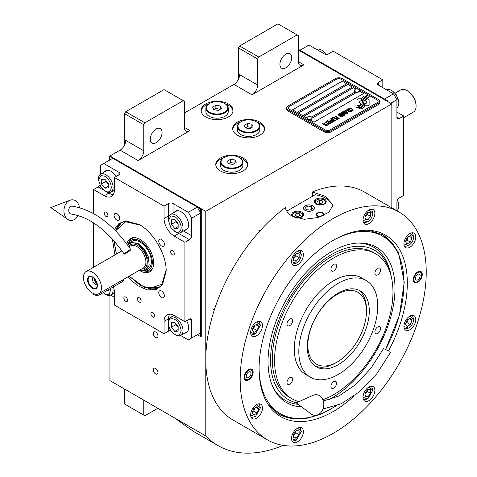 <?xml version="1.0" encoding="UTF-8"?>
<svg xmlns="http://www.w3.org/2000/svg" width="477" height="477" viewBox="0 0 477 477"><rect width="100%" height="100%" fill="white"/><g stroke="black" fill="none" stroke-linecap="round" stroke-linejoin="round"><path stroke-width="0.72" d="M109.937 295.388L109.937 380.616L205.784 435.948A161.578 93.289 120 0 0 218.019 445.584A161.578 93.289 120 0 0 283.153 445.375M124.592 144.942L124.592 113.693L125.719 111.737L144.889 122.804L183.228 100.671L184.355 101.321L184.355 127.365A7.972 4.603 -60 0 0 186.006 131.014A7.972 4.603 -60 0 0 189.995 130.62L138.121 160.564A7.972 4.603 -60 0 0 143.762 150.798L125.719 140.381A7.972 4.603 120 0 1 120.085 150.148L109.937 156.009L205.784 211.347L205.784 435.948M238.482 79.188L238.482 47.938L239.609 45.983L258.778 57.049L297.117 34.916L298.244 35.566L298.244 61.611A7.972 4.603 -60 0 0 299.896 65.26A7.972 4.603 -60 0 0 303.885 64.866L252.011 94.81A7.972 4.603 -60 0 0 257.652 85.049L239.609 74.633A7.972 4.603 120 0 1 233.968 84.393L184.355 113.043M157.97 372.543A3.351 1.932 -120 0 0 156.51 369.168A3.351 1.932 -120 0 0 153.928 368.274A3.351 1.932 -120 0 0 153.236 369.806A3.351 1.932 -120 0 0 154.697 373.175A3.351 1.932 -120 0 0 157.279 374.075A3.351 1.932 -120 0 0 157.97 372.543M157.97 336.082A3.351 1.932 -120 0 0 156.51 332.713A3.351 1.932 -120 0 0 153.928 331.813A3.351 1.932 -120 0 0 153.236 333.345A3.351 1.932 -120 0 0 154.697 336.72A3.351 1.932 -120 0 0 157.279 337.615A3.351 1.932 -120 0 0 157.97 336.082M205.784 116.948A15.95 9.206 0 0 0 223.158 118.94A15.95 9.206 0 0 0 233.003 110.437A15.95 9.206 0 0 0 228.334 103.926A15.95 9.206 0 0 0 210.953 101.929A15.95 9.206 0 0 0 201.109 110.437A15.95 9.206 0 0 0 205.784 116.948M237.355 135.176A15.95 9.206 0 0 0 254.73 137.173A15.95 9.206 0 0 0 264.58 128.665A15.95 9.206 0 0 0 259.905 122.154A15.95 9.206 0 0 0 242.525 120.156A15.95 9.206 0 0 0 232.681 128.665A15.95 9.206 0 0 0 237.355 135.176M220.44 170.981A15.95 9.206 0 0 0 237.82 172.978A15.95 9.206 0 0 0 247.664 164.47A15.95 9.206 0 0 0 242.99 157.959A15.95 9.206 0 0 0 225.615 155.967A15.95 9.206 0 0 0 215.771 164.47A15.95 9.206 0 0 0 220.44 170.981M387.89 101.649L387.89 100.999L387.324 101.321L298.244 49.894L391.838 103.926L205.784 211.347M143.762 150.798L143.762 124.759L124.592 113.693M257.652 85.049L257.652 59.005L238.482 47.938M391.838 207.865L391.838 103.926M143.762 400.143L143.762 415.115L124.592 404.049L124.592 389.077M143.762 415.115L144.889 415.771L157.857 408.282M174.677 417.995L193.352 431.339L218.019 445.584M225.227 103.831A15.95 9.206 0 0 1 228.334 105.226A15.95 9.206 180 0 1 232.967 111.087M208.884 103.831A15.95 9.206 0 0 0 201.151 111.087M256.799 122.058A15.95 9.206 0 0 1 259.905 123.46A15.95 9.206 180 0 1 264.538 129.315M240.462 122.058A15.95 9.206 0 0 0 232.722 129.315M239.889 157.869A15.95 9.206 0 0 1 242.99 159.264A15.95 9.206 180 0 1 247.623 165.12M223.546 157.869A15.95 9.206 0 0 0 215.807 165.12M150.243 139.242A8.371 4.836 120 0 0 151.978 143.076A8.371 4.836 120 0 0 158.43 140.834A8.371 4.836 120 0 0 162.085 132.409A8.371 4.836 120 0 0 160.35 128.575A8.371 4.836 120 0 0 153.898 130.817A8.371 4.836 120 0 0 150.243 139.242M144.889 122.804L143.762 124.759M279.921 64.377A8.371 4.836 120 0 0 281.657 68.211A8.371 4.836 120 0 0 288.108 65.963A8.371 4.836 120 0 0 291.763 57.538A8.371 4.836 120 0 0 290.028 53.71A8.371 4.836 120 0 0 283.577 55.952A8.371 4.836 120 0 0 279.921 64.377M258.778 57.049L257.652 59.005M125.719 111.737L164.058 89.604L183.228 100.671M239.609 45.983L277.948 23.85L297.117 34.916M357.613 105.453A1.991 1.151 0 0 0 359.02 105.787L359.282 105.787A9.248 5.342 0 0 0 361.167 103.992A3.5 2.021 0 0 1 360.606 103.73A3.5 2.021 0 0 1 359.58 102.299A3.5 2.021 0 0 1 361.208 100.593A13.887 8.014 0 0 1 361.071 99.484A13.887 8.014 0 0 1 361.119 98.811L359.02 98.811A1.991 1.151 0 0 0 357.029 99.955L357.029 104.636A1.991 1.151 0 0 0 357.613 105.453M361.131 104.046A3.5 2.021 180 0 1 360.606 103.795A3.5 2.021 180 0 1 359.58 102.364A3.5 2.021 180 0 1 359.58 102.328M379.71 101.386A4.782 2.761 180 0 0 378.309 99.437L342.224 78.604A4.782 2.761 180 0 0 335.456 78.604L288.096 105.942A4.782 2.761 180 0 0 286.695 107.897A4.782 2.761 180 0 0 288.096 109.853L288.096 111.087L324.181 131.92A4.782 2.761 180 0 0 330.949 131.92L378.309 104.576A4.782 2.761 180 0 0 379.71 102.627L379.71 101.386A4.782 2.761 180 0 1 378.309 103.342L378.309 104.576M288.096 111.087A4.782 2.761 180 0 1 286.695 109.132L286.695 107.897M311.576 117.062L355.079 91.948A2.552 1.473 0 0 1 354.328 90.904L354.328 90.612A2.552 1.473 0 0 0 355.079 91.656A2.552 1.473 180 0 0 357.857 91.972A2.552 1.473 180 0 0 359.431 90.612A2.552 1.473 180 0 0 359.157 89.944A3.029 3.029 0 0 0 354.608 89.944A2.552 1.473 0 0 0 354.328 90.612M292.663 109.817L342.224 81.203L346.678 83.779M298.304 113.073L347.858 84.459L352.312 87.035M359.402 91.125L363.593 93.54M312.071 118.141L356.707 92.377M355.878 89.092L353.499 87.714L303.938 116.328M342.224 81.138L292.61 109.788L297.117 112.387L346.731 83.743L342.224 81.203M356.599 92.371L312.071 118.075M329.816 129.965L377.176 102.627A3.19 1.842 0 0 0 378.112 101.321A3.19 1.842 0 0 0 377.176 100.021L341.097 79.188A3.19 1.842 0 0 0 336.583 79.188L289.223 106.532A3.19 1.842 0 0 0 288.293 107.832A3.19 1.842 0 0 0 289.223 109.132L325.308 129.965A3.19 1.842 0 0 0 329.816 129.965L329.816 130.03A3.19 1.842 180 0 1 325.308 130.03L289.223 109.197A3.19 1.842 180 0 1 288.293 107.897A3.19 1.842 180 0 1 288.293 107.868M352.372 86.999L347.858 84.393L298.244 113.043L302.758 115.643L352.372 86.999M355.949 89.062L353.499 87.649L303.885 116.293L306.967 118.075M309.8 119.715L314.033 122.154L363.647 93.51L359.419 91.065M362.198 102.466A12.134 7.006 180 0 1 362.198 102.495L362.198 102.43A12.134 7.006 0 0 1 362.144 103.086A8.222 4.746 0 0 1 359.646 106.073A94.482 54.551 0 0 1 356.236 107.862L360.195 107.498A14.638 8.449 0 0 0 362.18 105.858A7.638 4.412 0 0 0 363.08 103.777A7.638 4.412 0 0 0 363.033 103.282L363.033 103.348A285.592 164.887 180 0 1 362.717 101.553A12.032 6.946 180 0 1 362.657 100.885A12.032 6.946 180 0 1 362.657 100.85M362.198 102.43A12.134 7.006 0 0 0 361.834 100.73A8.705 5.026 0 0 1 361.566 99.484A8.705 5.026 0 0 1 361.882 98.143L361.882 98.202A8.705 5.026 0 0 0 361.566 99.52M362.657 100.885L362.657 100.82A12.032 6.946 0 0 1 362.931 99.347A7.9 4.561 0 0 1 365.239 96.992A56.727 32.752 0 0 1 367.958 95.609L366.64 95.418L365.221 96.127L363.999 95.955A9.182 5.301 0 0 0 361.882 98.143M362.657 100.82A12.032 6.946 0 0 0 362.717 101.488A285.592 164.887 0 0 0 363.033 103.282M363.552 103.706A12.14 7.006 180 0 1 363.552 103.736L363.552 103.67A12.14 7.006 0 0 1 363.456 104.552A9.164 5.295 0 0 1 361.441 107.247A19.909 11.496 0 0 1 358.269 109.03L362.15 108.655A8.658 4.997 0 0 0 364.428 105.924A10.518 6.076 0 0 0 364.535 105.071A10.518 6.076 0 0 0 364.321 103.843L364.321 103.908A23.045 13.302 180 0 1 363.957 102.466A7.483 4.317 180 0 1 363.927 102.078A7.483 4.317 180 0 1 363.927 102.048M363.552 103.67A12.14 7.006 0 0 0 363.283 102.203A9.063 5.235 0 0 1 363.069 101.082A9.063 5.235 0 0 1 363.289 99.943L363.289 100.003A9.063 5.235 0 0 0 363.069 101.112M363.927 102.078L363.927 102.012A7.483 4.317 0 0 1 364.714 100.087A12.587 7.268 0 0 1 367.123 98.161A32.025 18.49 0 0 1 369.919 96.736L366.086 97.129A9.457 5.462 0 0 0 363.289 99.943M363.927 102.012A7.483 4.317 0 0 0 363.957 102.4A23.045 13.302 0 0 0 364.321 103.843M365.036 105.787L367.141 105.787A1.991 1.151 0 0 0 369.126 104.636L369.126 99.955A1.991 1.151 0 0 0 367.141 98.811L366.879 98.811A9.242 5.336 0 0 0 364.994 100.599A3.5 2.021 0 0 1 366.586 102.299A3.5 2.021 0 0 1 364.953 104.01A13.905 8.026 0 0 1 365.09 105.113A13.905 8.026 0 0 1 365.036 105.787M348.985 108.839L349.367 109.102L349.391 108.506L350.249 108.303L352.682 109.71L352.33 110.205L351.299 110.217L352.563 110.557L353.278 110.139L352.819 109.436L350.309 108.076L349.23 108.017L348.782 108.374L348.985 108.839M351.096 111.499L351.501 111.165L351.299 110.7L349.397 109.471L348.043 108.995L347.041 109.376L349.146 111.069L351.096 111.499M349.963 112.155L346.242 109.746L344.877 110.533L345.384 110.819L346.517 110.163L349.963 112.155M347.614 113.508L348.025 113.174L347.822 112.709L345.92 111.481L344.561 111.004L343.565 111.385L345.664 113.079L347.614 113.508M341.699 112.363L344.281 114.462L340.948 112.799L344.895 115.082L345.235 114.885L342.271 112.518L346.707 114.033L342.76 111.755L345.64 113.675L341.699 112.363M341.323 114.814L343.41 115.839L344.591 115.255L340.644 112.977L339.63 113.657L341.323 114.814M341.979 116.764L342.385 116.43L342.188 115.965L340.286 114.736L338.926 114.259L337.931 114.641L340.029 116.334L341.979 116.764M335.307 116.054L336.929 117.253L335.945 117.819L336.452 118.111L337.436 117.545L338.527 118.171L337.394 118.827L337.895 119.119L339.254 118.332L335.14 116.221M333.644 117.014L337.591 119.292L333.477 117.181M336.834 119.733L333.119 117.324L331.753 118.105L332.26 118.397L333.393 117.741L336.834 119.733M331.449 118.284L335.397 120.562L331.282 118.445M332.213 120.949L333.691 121.45L334.872 120.866L330.698 118.719L332.457 119.739L331.676 120.287L332.213 120.949M330.507 121.927L331.986 122.434L333.167 121.85L328.993 119.703L330.758 120.717L329.971 121.271L330.507 121.927M326.155 121.337L326.662 121.629L327.794 120.973L329.142 121.748L328.158 122.321L328.659 122.607L329.643 122.04L330.734 122.672L329.601 123.328L330.102 123.621L331.467 122.833L327.52 120.556L326.155 121.337M327.943 124.378L328.361 124.622L329.804 123.793L328.778 123.901L325.022 121.993L328.552 124.032L327.943 124.378M326.202 125.385L326.626 125.624L328.063 124.795L327.037 124.902L323.281 123L326.811 125.034L326.202 125.385M322.374 123.525L326.322 125.803L322.202 123.686M350.959 110.897L350.356 111.248L349.373 110.938L347.638 109.811L347.954 109.334L350.732 110.545L350.893 111.099L349.748 111.177L347.584 109.644M347.483 112.906L346.874 113.258L345.891 112.948L344.161 111.821L344.477 111.344L347.25 112.554L347.411 113.109L346.266 113.186L344.108 111.654M342.683 114.414L343.857 115.094L343.142 115.512L342.242 115.255L341.967 114.832L342.683 114.414M341.019 114.504L340.173 113.925L340.918 113.395L342.182 114.122L341.019 114.569L340.173 113.925M341.848 116.161L341.24 116.507L340.256 116.203L338.527 115.07L338.837 114.599L341.615 115.81L341.776 116.358L340.632 116.442L338.467 114.909M332.213 120.556L332.964 120.025L334.222 120.753L333.304 121.188L332.213 120.556L332.523 120.931L333.506 121.236L334.222 120.753M330.513 121.54L331.259 121.009L332.523 121.736L331.604 122.172L330.513 121.54L331.074 122.058L331.801 122.219L332.523 121.736M378.112 101.357A3.19 1.842 180 0 1 378.112 101.386A3.19 1.842 180 0 1 377.176 102.692L329.816 130.03M288.096 109.853L324.181 130.68L324.181 131.92M378.309 103.342L330.949 130.68A4.782 2.761 180 0 1 324.181 130.68M362.198 102.495A12.134 7.006 180 0 1 362.144 103.151A8.222 4.746 180 0 1 359.646 106.138A94.482 54.551 180 0 1 356.337 107.88M363.999 95.955L363.999 96.02A9.182 5.301 0 0 0 361.882 98.202M365.221 96.127L363.999 96.02M366.64 95.418L365.221 96.193M367.85 95.656L366.64 95.483M363.08 103.813A7.638 4.412 0 0 0 363.033 103.348M364.535 105.101A10.518 6.076 0 0 0 364.321 103.908M369.812 96.789L366.086 97.195A9.457 5.462 0 0 0 363.289 100.003M363.552 103.736A12.14 7.006 180 0 1 363.456 104.618A9.164 5.295 180 0 1 361.441 107.313A19.909 11.496 180 0 1 358.376 109.048M369.126 104.636L369.126 100.021A1.991 1.151 0 0 0 367.141 98.87L366.879 98.87A9.242 5.336 0 0 0 365.024 100.617M366.586 102.328A3.5 2.021 180 0 1 366.586 102.364A3.5 2.021 180 0 1 364.971 104.069M365.09 105.149A13.905 8.026 180 0 1 365.09 105.178A13.905 8.026 180 0 1 365.048 105.787M361.113 98.87L359.02 98.87A1.991 1.151 0 0 0 357.029 100.021M361.19 100.599A13.887 8.014 180 0 1 361.071 99.544A13.887 8.014 180 0 1 361.071 99.514M349.23 108.017L348.89 108.279M349.82 107.969L349.504 108.023M350.309 108.076L349.82 108.035M350.72 108.225L350.309 108.142M351.179 108.446L350.72 108.291M352.437 109.173L351.179 108.512M352.819 109.436L352.437 109.239M352.67 110.008L352.33 110.27M351.495 111.177L348.943 109.316L347.721 109.048L347.047 109.436M350.13 112.053L346.242 109.811L344.937 110.563M348.019 113.18L345.461 111.326L344.245 111.058L343.571 111.445M344.281 114.462L341.001 112.834M345.187 114.909L342.271 112.518M346.654 114.063L342.587 111.916M345.64 113.675L341.747 112.405M344.531 115.285L340.644 113.043L339.648 113.699M343.857 115.094L342.945 115.589L341.937 114.945M342.182 114.122L341.019 114.569M342.385 116.436L339.827 114.581L338.61 114.313L337.931 114.695M336.929 117.253L336.005 117.855M338.527 118.171L337.448 118.862M339.201 118.368L335.307 116.12M337.537 119.328L333.644 117.08M337.006 119.632L333.119 117.384L331.813 118.141M335.343 120.592L331.449 118.35M334.812 120.902L330.752 118.749M332.457 119.739L331.688 120.329M333.113 121.879L329.052 119.733M330.758 120.717L329.989 121.307M329.142 121.748L328.212 122.35M330.734 122.672L329.655 123.358M331.408 122.863L327.52 120.615L326.214 121.373M329.744 123.823L328.778 123.966L325.081 122.029M328.552 124.032L328.003 124.414M328.003 124.831L327.037 124.968L323.34 123.03M326.811 125.034L326.262 125.415M326.262 125.833L322.374 123.591M306.985 118.105A2.552 1.473 180 0 0 306.967 118.248A2.552 1.473 180 0 0 307.719 119.292A2.552 1.473 0 0 0 310.497 119.608A2.552 1.473 0 0 0 312.071 118.248A2.552 1.473 0 0 0 312.059 118.105M307.719 119A2.552 1.473 0 0 0 310.497 119.316A2.552 1.473 0 0 0 312.071 117.956A2.552 1.473 0 0 0 311.797 117.288A3.029 3.029 0 0 0 307.248 117.288A2.552 1.473 180 0 0 306.967 117.956A2.552 1.473 180 0 0 307.719 119M359.419 90.761A2.552 1.473 180 0 1 359.431 90.904A2.552 1.473 180 0 1 357.857 92.264A2.552 1.473 180 0 1 355.079 91.948M358.686 89.569A2.552 1.473 180 0 1 359.157 89.944M353.851 396.202A104.815 60.513 -60 0 1 269.07 405.855A104.815 60.513 -60 0 1 259.083 368.715A104.815 60.513 -60 0 1 333.202 240.342A104.815 60.513 -60 0 1 370.355 230.427A104.815 60.513 -60 0 1 407.316 283.135A104.815 60.513 -60 0 1 388.558 350.869M398.981 211.991L364.589 192.136A131.563 75.956 120 0 0 312.34 191.981L325.874 196.536L332.88 205.402L328.832 212.265L318.147 217.518L304.26 219.289L292.043 216.063C288.341 213.881 286.087 211.061 285.276 207.602A131.563 75.956 120 0 0 205.784 359.777A131.563 75.956 120 0 0 233.026 420.004L267.418 439.86A131.563 75.956 120 0 0 368.804 404.615A131.563 75.956 120 0 0 426.229 272.218A131.563 75.956 120 0 0 398.981 211.991A131.563 75.956 120 0 0 297.6 247.235A131.563 75.956 120 0 0 240.175 379.638A131.563 75.956 120 0 0 267.418 439.86M369.007 230.319L382.775 234.857L391.885 242.417L398.659 253.144L404.24 282.306L399.44 315.219L385.654 349.361M336.601 405.742L320.83 414.286L305.53 418.681L291.411 418.717L279.117 414.394L268.307 404.74M312.34 191.981L312.34 196.369M244.123 377.355A6.38 3.685 -60 0 1 246.907 370.939A6.38 3.685 -60 0 1 251.82 369.228A6.38 3.685 -60 0 1 253.138 372.149A6.38 3.685 -60 0 1 250.353 378.571A6.38 3.685 -60 0 1 245.44 380.276A6.38 3.685 -60 0 1 244.123 377.355M413.261 279.707A6.38 3.685 -60 0 1 416.045 273.285A6.38 3.685 -60 0 1 420.964 271.574A6.38 3.685 -60 0 1 422.282 274.496A6.38 3.685 -60 0 1 419.498 280.917A6.38 3.685 -60 0 1 414.585 282.623A6.38 3.685 -60 0 1 413.261 279.707M250.634 414.865A8.371 4.836 120 0 0 252.369 418.699A8.371 4.836 120 0 0 258.82 416.457A8.371 4.836 120 0 0 262.475 408.032A8.371 4.836 120 0 0 260.74 404.198A8.371 4.836 120 0 0 254.289 406.44A8.371 4.836 120 0 0 250.634 414.865M291.542 438.482A8.371 4.836 120 0 0 293.272 442.316A8.371 4.836 120 0 0 299.723 440.074A8.371 4.836 120 0 0 303.378 431.649A8.371 4.836 120 0 0 301.649 427.815A8.371 4.836 120 0 0 295.197 430.057A8.371 4.836 120 0 0 291.542 438.482M363.021 397.216A8.371 4.836 120 0 0 364.756 401.05A8.371 4.836 120 0 0 371.207 398.802A8.371 4.836 120 0 0 374.862 390.377A8.371 4.836 120 0 0 373.127 386.549A8.371 4.836 120 0 0 366.676 388.791A8.371 4.836 120 0 0 363.021 397.216M403.93 326.363A8.371 4.836 120 0 0 405.665 330.197A8.371 4.836 120 0 0 412.116 327.955A8.371 4.836 120 0 0 415.771 319.524A8.371 4.836 120 0 0 414.036 315.696A8.371 4.836 120 0 0 407.585 317.938A8.371 4.836 120 0 0 403.93 326.363M403.93 243.825A8.371 4.836 120 0 0 405.665 247.652A8.371 4.836 120 0 0 412.116 245.411A8.371 4.836 120 0 0 415.771 236.986A8.371 4.836 120 0 0 414.036 233.152A8.371 4.836 120 0 0 407.585 235.394A8.371 4.836 120 0 0 403.93 243.825M363.021 220.207A8.371 4.836 120 0 0 364.756 224.035A8.371 4.836 120 0 0 371.207 221.793A8.371 4.836 120 0 0 374.862 213.368A8.371 4.836 120 0 0 373.127 209.534A8.371 4.836 120 0 0 366.676 211.776A8.371 4.836 120 0 0 363.021 220.207M291.542 261.474A8.371 4.836 120 0 0 293.272 265.307A8.371 4.836 120 0 0 299.723 263.065A8.371 4.836 120 0 0 303.378 254.64A8.371 4.836 120 0 0 301.649 250.807A8.371 4.836 120 0 0 295.197 253.048A8.371 4.836 120 0 0 291.542 261.474M250.634 332.326A8.371 4.836 120 0 0 252.369 336.16A8.371 4.836 120 0 0 258.82 333.918A8.371 4.836 120 0 0 262.475 325.493A8.371 4.836 120 0 0 260.74 321.659A8.371 4.836 120 0 0 254.289 323.901A8.371 4.836 120 0 0 250.634 332.326M286.749 211.15L315.148 194.753A23.922 13.809 180 0 1 325.874 198.325A23.922 13.809 180 0 1 332.749 206.654M312.793 205.879A5.42 3.13 0 0 0 306.884 205.199A5.42 3.13 0 0 0 303.533 208.091A5.42 3.13 0 0 0 305.125 210.303A5.42 3.13 0 0 0 311.034 210.983A5.42 3.13 0 0 0 314.379 208.091A5.42 3.13 0 0 0 312.793 205.879M320.061 216.898A3.989 2.302 180 0 1 317.414 216.23A3.989 2.302 180 0 1 316.245 214.602A3.989 2.302 180 0 1 318.708 212.474A3.989 2.302 180 0 1 323.054 212.975A3.989 2.302 180 0 1 324.223 214.602A3.989 2.302 180 0 1 324.068 215.234M324.461 199.142A5.98 3.452 0 0 0 317.944 198.39A5.98 3.452 0 0 0 314.254 201.58A5.98 3.452 0 0 0 316.007 204.019A5.98 3.452 0 0 0 322.524 204.77A5.98 3.452 0 0 0 326.214 201.58A5.98 3.452 0 0 0 324.461 199.142M296.473 217.983A5.98 3.452 0 0 0 303.664 214.602A5.98 3.452 0 0 0 301.911 212.158A5.98 3.452 0 0 0 295.394 211.412A5.98 3.452 0 0 0 291.703 214.602A5.98 3.452 0 0 0 292.49 216.314M316.287 200.149L316.74 199.887A4.943 2.856 0 0 0 316.74 203.923A4.943 2.856 0 0 0 323.728 203.923A4.943 2.856 0 0 0 323.728 199.887A4.943 2.856 0 0 0 316.74 199.887L316.287 200.149A5.581 3.22 0 0 0 314.653 202.427A5.581 3.22 0 0 0 314.719 202.91M324.181 200.149L323.728 199.887L324.181 200.149A5.581 3.22 0 0 1 325.815 202.427L325.815 202.82M322.899 202.32L322.19 200.775L319.518 200.364L317.563 201.491L318.278 203.035L320.949 203.446L322.899 202.32M319.518 200.364L319.518 202.969L319.173 203.172M321.295 203.244L319.518 202.969M322.19 200.775L322.19 202.731M325.749 202.91A5.581 3.22 0 0 0 325.815 202.427M293.737 213.165L294.184 212.909A4.943 2.856 0 0 0 294.184 216.946A4.943 2.856 0 0 0 301.178 216.946A4.943 2.856 0 0 0 301.178 212.909A4.943 2.856 0 0 0 294.184 212.909L293.737 213.165A5.581 3.22 0 0 0 292.103 215.449A5.581 3.22 0 0 0 292.162 215.932M301.631 213.165L301.178 212.909L301.631 213.165A5.581 3.22 0 0 1 303.265 215.449L303.265 215.842M300.349 215.336L299.634 213.797L296.968 213.386L295.013 214.513L295.728 216.051L298.393 216.469L300.349 215.336M296.968 213.386L296.968 215.992L296.616 216.188M298.745 216.266L296.968 215.992M299.634 213.797L299.634 215.753M303.199 215.932A5.581 3.22 0 0 0 303.265 215.449M321.176 216.492A3.405 1.968 180 0 1 317.825 215.992A3.405 1.968 0 0 1 317.122 213.797A3.405 1.968 0 0 1 322.643 213.207A3.405 1.968 180 0 1 323.346 213.797L323.871 214.483A3.989 2.302 180 0 1 324.157 215.008M317.122 213.797L316.597 214.483A3.989 2.302 0 0 0 316.311 215.008M323.346 213.797A3.405 1.968 180 0 1 323.042 215.717M278.669 414.125A103.652 59.846 120 0 0 303.891 418.263L305.662 418.025A102.46 59.154 120 0 0 335.587 406.118M385.619 349.343A102.46 59.154 120 0 0 403.959 283.123A102.46 59.154 120 0 0 399.189 256.024L398.516 254.372A103.652 59.846 120 0 0 382.321 234.601M259.089 368.936A102.46 59.154 120 0 0 305.662 418.025M399.189 256.024A102.46 59.154 120 0 0 333.393 240.235M328.152 400.078A89.765 51.826 -60 0 0 394.98 288.305A89.765 51.826 120 0 0 359.08 243.014A89.765 51.826 120 0 0 268.038 361.596A89.765 51.826 -60 0 0 274.341 389.798A89.765 51.826 -60 0 0 301.577 406.863M298.179 404.323A88.406 51.045 -60 0 1 273.756 388.695M296.42 402.767A86.206 49.775 -60 0 1 270.548 360.147A86.206 49.775 120 0 1 324.801 258.862A86.206 49.775 120 0 1 390.991 275.211L390.454 272.755A88.406 51.045 -60 0 0 357.833 243.061M391.492 277.775A86.206 49.775 120 0 0 390.991 275.211M375.626 253.746A83.719 48.338 -60 0 0 333.763 257.896A83.719 48.338 120 0 0 279.069 331.67A83.719 48.338 120 0 0 291.906 398.754L289.652 397.454A83.719 48.338 -60 0 1 272.307 359.127A83.719 48.338 120 0 1 308.857 274.877A83.719 48.338 120 0 1 373.372 252.446L375.626 253.746A83.719 48.338 -60 0 1 388.457 320.836A83.719 48.338 -60 0 1 333.763 394.61A83.719 48.338 120 0 1 322.869 399.732M305.012 205.814L305.012 205.814A5.581 3.22 0 0 0 305.012 210.369A5.581 3.22 0 0 0 312.906 210.369A5.581 3.22 0 0 0 312.906 205.814L312.906 205.814A5.581 3.22 0 0 0 305.012 205.814M311.564 206.589L308.005 206.034L305.399 207.543L306.353 209.594L309.913 210.142L312.513 208.64L311.564 206.589L311.564 209.188M308.005 206.034L308.005 209.85M338.276 364.661A43.854 25.317 -60 0 1 316.346 366.837A43.854 25.317 -60 0 1 309.627 331.694A43.854 25.317 -60 0 1 338.276 293.051A43.854 25.317 -60 0 1 360.201 290.875A43.854 25.317 -60 0 1 366.926 326.018A43.854 25.317 -60 0 1 338.276 364.661M314.987 365.942A43.854 25.317 120 0 0 335.456 363.033A43.854 25.317 120 0 1 314.987 365.942M366.455 310.324A43.854 25.317 120 0 0 358.746 290.141A43.854 25.317 -60 0 1 366.467 309.323L366.467 311.278A41.463 23.939 -60 0 0 337.15 294.351A41.463 23.939 -60 0 0 307.832 345.133A41.463 23.939 120 0 0 337.15 362.061A41.463 23.939 120 0 0 366.467 311.278M291.906 398.754A83.719 48.338 120 0 0 298.948 401.64M338.276 283.284A55.815 32.227 -60 0 1 366.181 280.518A55.815 32.227 -60 0 1 374.737 325.242A55.815 32.227 -60 0 1 338.276 374.427A55.815 32.227 120 0 1 310.366 377.194A55.815 32.227 120 0 1 301.816 332.469A55.815 32.227 120 0 1 338.276 283.284M310.366 377.194L305.858 374.588A55.815 32.227 120 0 1 297.302 329.863A55.815 32.227 120 0 1 333.763 280.679A55.815 32.227 -60 0 1 361.673 277.918L366.181 280.518M289.819 325.582A3.989 2.302 120 0 0 292.425 322.07A3.989 2.302 120 0 0 291.817 318.874A3.989 2.302 120 0 0 289.819 319.071A3.989 2.302 120 0 0 287.214 322.583A3.989 2.302 120 0 0 287.828 325.779A3.989 2.302 120 0 0 289.819 325.582M289.819 384.176A3.989 2.302 120 0 0 292.425 380.664A3.989 2.302 120 0 0 291.817 377.468A3.989 2.302 120 0 0 289.819 377.665A3.989 2.302 120 0 0 287.214 381.177A3.989 2.302 120 0 0 287.828 384.373A3.989 2.302 120 0 0 289.819 384.176M333.763 388.099A3.989 2.302 120 0 0 336.368 384.587A3.989 2.302 120 0 0 335.76 381.391A3.989 2.302 120 0 0 333.763 381.588A3.989 2.302 120 0 0 331.163 385.1A3.989 2.302 120 0 0 331.771 388.296A3.989 2.302 120 0 0 333.763 388.099M377.706 333.435A3.989 2.302 120 0 0 380.312 329.917A3.989 2.302 120 0 0 379.704 326.727A3.989 2.302 120 0 0 377.706 326.924A3.989 2.302 120 0 0 375.107 330.436A3.989 2.302 120 0 0 375.715 333.632A3.989 2.302 120 0 0 377.706 333.435M377.706 274.841A3.989 2.302 120 0 0 380.312 271.33A3.989 2.302 120 0 0 379.704 268.134A3.989 2.302 120 0 0 377.706 268.33A3.989 2.302 120 0 0 375.107 271.842A3.989 2.302 120 0 0 375.715 275.038A3.989 2.302 120 0 0 377.706 274.841M333.763 270.912A3.989 2.302 120 0 0 336.368 267.4A3.989 2.302 120 0 0 335.76 264.204A3.989 2.302 120 0 0 333.763 264.407A3.989 2.302 120 0 0 331.163 267.919A3.989 2.302 120 0 0 331.771 271.115A3.989 2.302 120 0 0 333.763 270.912M251.242 334.985L255.428 333.983L260.388 325.392L259.16 321.265M250.634 332.517L255.428 333.983M260.388 325.392L256.721 321.981M257.055 330.573L258.683 326.375L257.055 324.062L253.8 325.94L252.172 330.138L253.8 332.451L257.055 330.573L253.669 328.617L254.974 325.266M258.683 326.375L255.863 324.748M252.494 329.297L253.669 328.617M251.242 417.53L255.428 416.528L260.388 407.936L259.16 403.804M250.634 415.056L255.428 416.528M260.388 407.936L256.721 404.52M257.055 413.112L258.683 408.92L257.055 406.601L253.8 408.485L252.172 412.677L253.8 414.99L257.055 413.112L253.669 411.162L254.974 407.805M258.683 408.92L255.863 407.292M252.494 411.836L253.669 411.162M363.027 397.407L367.815 398.873L363.629 399.875M367.815 398.873L372.775 390.281L371.547 386.155M372.775 390.281L369.109 386.871M370.635 389.637L367.815 389.387L364.994 392.893L364.994 396.655L367.815 396.906L370.635 393.4L370.635 389.637M370.635 393.4L367.248 391.444L367.248 390.091M364.994 394.252L367.248 391.444M367.815 396.906L364.994 395.278M403.93 244.009L408.723 245.482C411.711 243.389 413.368 240.527 413.684 236.89L412.456 232.764M408.723 245.482L404.532 246.484M413.684 236.89L410.011 233.474M407.096 237.439L405.468 241.63L407.096 243.95L410.351 242.066L411.979 237.874L410.351 235.56L407.096 237.439M411.979 237.874L409.159 236.246M410.351 242.066L406.964 240.116L408.27 236.759M405.79 240.796L406.964 240.116M291.542 261.664L296.33 263.137C299.323 261.044 300.981 258.176 301.291 254.539L297.624 251.129M301.291 254.539L300.069 250.413M292.145 264.133L296.33 263.137M293.516 260.913L296.33 261.163L299.151 257.658L299.151 253.901L296.33 253.645L293.516 257.151L293.516 260.913M296.33 261.163L293.516 259.536M299.151 257.658L295.77 255.702L295.77 254.348M293.516 258.51L295.77 255.702M291.542 438.673L296.33 440.146L292.145 441.147M296.33 440.146L301.291 431.554L300.069 427.422M301.291 431.554L297.624 428.137M299.151 430.91L296.33 430.659L293.516 434.165L293.516 437.922L296.33 438.172L299.151 434.666L299.151 430.91M299.151 434.666L295.77 432.717L295.77 431.357M293.516 435.519L295.77 432.717M296.33 438.172L293.516 436.544M403.93 326.554L408.723 328.021C411.711 325.934 413.368 323.066 413.684 319.429L412.456 315.303M408.723 328.021L404.532 329.023M413.684 319.429L410.011 316.018M407.096 319.978L405.468 324.175L407.096 326.489L410.351 324.61L411.979 320.413L410.351 318.099L407.096 319.978M411.979 320.413L409.159 318.785M410.351 324.61L406.964 322.655L408.27 319.298M405.79 323.334L406.964 322.655M363.027 220.392L367.815 221.865C370.808 219.772 372.459 216.91 372.775 213.273L369.109 209.856M372.775 213.273L371.547 209.147M363.629 222.866L367.815 221.865M364.994 219.641L367.815 219.897L370.635 216.385L370.635 212.629L367.815 212.378L364.994 215.884L364.994 219.641M367.815 219.897L364.994 218.269M370.635 216.385L367.248 214.435L367.248 213.076M364.994 217.238L367.248 214.435M251.206 368.989A6.38 3.685 -60 0 1 251.719 369.812L252.238 371.082A5.456 3.154 -60 0 1 252.488 372.525A5.456 3.154 120 0 1 247.253 379.71L245.893 379.895A6.38 3.685 120 0 1 244.928 379.865M247.253 379.71A5.456 3.154 120 0 1 244.773 376.979A5.456 3.154 -60 0 1 247.933 370.772A5.456 3.154 -60 0 1 252.238 371.082M250.997 373.384A3.351 1.932 120 0 0 250.306 371.851A3.351 1.932 120 0 0 247.724 372.752A3.351 1.932 120 0 0 246.263 376.12A3.351 1.932 120 0 0 246.955 377.653A3.351 1.932 120 0 0 249.537 376.758A3.351 1.932 120 0 0 250.997 373.384M416.397 282.056A5.456 3.154 -60 0 1 413.911 279.325A5.456 3.154 120 0 1 417.071 273.124A5.456 3.154 120 0 1 421.376 273.428A5.456 3.154 120 0 1 421.632 274.871A5.456 3.154 -60 0 1 416.397 282.056L415.038 282.241A6.38 3.685 -60 0 1 414.072 282.211M421.376 273.428L420.857 272.158A6.38 3.685 120 0 0 420.35 271.335M415.401 278.467A3.351 1.932 120 0 0 416.099 279.999A3.351 1.932 120 0 0 418.681 279.105A3.351 1.932 120 0 0 420.142 275.73A3.351 1.932 120 0 0 419.444 274.197A3.351 1.932 120 0 0 416.868 275.098A3.351 1.932 120 0 0 415.401 278.467M114.945 254.915L112.357 238.995M114.319 229.532L118.946 223.504L125.761 220.94L139.254 224.542C153.63 232.418 166.533 254.76 166.163 271.151L162.538 284.632L156.033 289.593L147.232 289.897L137.334 285.502L127.705 277.012M115.321 230.54L121.641 222.509L126.441 220.893M100.349 174.326L100.349 165.447L112.751 158.286L197.323 207.113L200.71 212.975L200.71 332.761L191.688 337.972L191.688 320.395A3.19 1.842 -60 0 0 191.027 318.934A3.19 1.842 -60 0 0 189.429 319.089L191.688 320.395M191.688 337.972L188.302 339.922L180.616 335.486M170.903 330.597A3.19 1.842 0 0 0 168.572 331.133L168.572 325.272M113.365 286.838A14.352 8.288 60 0 1 114.444 292.723L114.444 305.095L164.058 333.739L168.572 331.133M114.444 297.284L110.706 295.12M93.581 267.251L93.581 222.89M93.581 213.583L93.581 189.536L98.095 186.93A3.19 1.842 120 0 0 99.729 185.183M197.323 207.113L188.302 212.319L173.079 203.53A3.19 1.842 180 0 0 168.572 203.53L164.058 206.136L164.058 218.508L168.572 215.902L168.572 203.53M103.73 163.492L118.952 172.28A3.19 1.842 180 0 1 119.888 173.586A3.19 1.842 180 0 1 118.952 174.886L114.444 177.492L164.058 206.136M200.71 212.975L191.688 218.18L188.302 212.319M191.688 218.18L191.688 235.757A3.19 1.842 -60 0 1 189.429 239.663L184.921 242.268L184.921 321.695L189.429 319.089M123.859 298.161A2.629 1.52 -120 0 0 125.01 300.808A2.629 1.52 -120 0 0 127.037 301.512A2.629 1.52 -120 0 0 127.58 300.307A2.629 1.52 -120 0 0 126.435 297.66A2.629 1.52 -120 0 0 124.408 296.956A2.629 1.52 -120 0 0 123.859 298.161M150.923 313.783A2.629 1.52 -120 0 0 152.074 316.43A2.629 1.52 -120 0 0 154.101 317.139A2.629 1.52 -120 0 0 154.643 315.935A2.629 1.52 -120 0 0 153.493 313.288A2.629 1.52 -120 0 0 151.465 312.578A2.629 1.52 -120 0 0 150.923 313.783M184.706 333.137A10.762 6.213 -120 0 0 186.358 332.642A10.762 6.213 -120 0 0 188.582 327.717A10.762 6.213 -120 0 0 186.632 320.705M164.058 333.739L164.058 321.367A14.352 8.288 60 0 1 167.033 314.796A14.352 8.288 60 0 1 174.206 315.512L184.921 321.695M170.593 251.576A2.629 1.52 -120 0 0 171.744 254.223A2.629 1.52 -120 0 0 173.771 254.927A2.629 1.52 -120 0 0 174.314 253.722A2.629 1.52 -120 0 0 173.169 251.075A2.629 1.52 -120 0 0 171.136 250.371A2.629 1.52 -120 0 0 170.593 251.576M104.189 213.237A2.629 1.52 -120 0 0 105.339 215.884A2.629 1.52 -120 0 0 107.367 216.588A2.629 1.52 -120 0 0 107.909 215.383A2.629 1.52 -120 0 0 106.759 212.736A2.629 1.52 -120 0 0 104.731 212.032A2.629 1.52 -120 0 0 104.189 213.237M137.394 298.811A2.629 1.52 -120 0 0 138.539 301.458A2.629 1.52 -120 0 0 140.566 302.162A2.629 1.52 -120 0 0 141.114 300.957A2.629 1.52 -120 0 0 139.964 298.31A2.629 1.52 -120 0 0 137.936 297.606A2.629 1.52 -120 0 0 137.394 298.811M184.921 242.268L174.206 236.085A14.352 8.288 60 0 1 164.058 218.508M114.444 177.492L114.444 189.864A14.352 8.288 60 0 1 111.469 196.429A14.352 8.288 60 0 1 104.296 195.719L108.804 193.113L107.563 192.398M93.581 189.536L104.296 195.719M158.758 241.1A3.989 2.302 -120 0 0 160.499 245.112A3.989 2.302 -120 0 0 163.569 246.18A3.989 2.302 -120 0 0 164.398 244.355A3.989 2.302 -120 0 0 162.657 240.342A3.989 2.302 -120 0 0 159.586 239.275A3.989 2.302 -120 0 0 158.758 241.1M114.104 215.318A3.989 2.302 -120 0 0 115.845 219.331A3.989 2.302 -120 0 0 118.922 220.398A3.989 2.302 -120 0 0 119.745 218.573A3.989 2.302 -120 0 0 118.004 214.561A3.989 2.302 -120 0 0 114.933 213.493A3.989 2.302 -120 0 0 114.104 215.318M158.758 292.657A3.989 2.302 -120 0 0 160.499 296.67A3.989 2.302 -120 0 0 163.569 297.737A3.989 2.302 -120 0 0 164.398 295.913A3.989 2.302 -120 0 0 162.657 291.9A3.989 2.302 -120 0 0 159.586 290.833A3.989 2.302 -120 0 0 158.758 292.657M116.155 176.502A10.762 6.213 -120 0 0 105.679 170.772A10.762 6.213 -120 0 0 104.427 171.958M184.706 230.272A10.762 6.213 -120 0 0 186.358 229.783A10.762 6.213 -120 0 0 188.582 224.852A10.762 6.213 -120 0 0 183.883 214.018A10.762 6.213 -120 0 0 175.59 211.138A10.762 6.213 -120 0 0 174.338 212.319M162.913 284.071L159.115 287.416L144.96 287.744L129.142 276.183M116.382 254.086L113.896 240.7M129.201 276.147L140.095 285.198L129.201 276.147L140.095 285.198L149.39 288.585L161.804 284.274L166.139 269.916M140.327 225.192L125.707 221.751L115.589 230.808M121.897 222.365A37.474 21.638 -120 0 0 116.132 229.461A37.474 21.638 -120 0 1 121.897 222.365A37.474 21.638 -120 0 0 116.132 229.461L115.774 230.337M149.402 288.585L150.344 288.716L149.402 288.585L161.804 284.274L166.139 270.161L161.804 284.274L149.39 288.585L140.095 285.198L150.344 288.716A37.474 21.638 -120 0 0 159.372 287.267A37.474 21.638 -120 0 1 150.344 288.716A37.474 21.638 -120 0 0 159.372 287.267M114.063 240.891L116.442 254.05M139.302 270.316A19.199 11.084 60 0 0 140.095 270.805A19.199 11.084 -120 0 0 152.324 268.998A19.199 11.084 -120 0 1 140.095 270.805A19.199 11.084 60 0 1 139.302 270.316A19.199 11.084 60 0 0 140.095 270.805A19.199 11.084 -120 0 0 152.324 268.998A19.199 11.084 -120 0 0 140.095 239.448A19.199 11.084 60 0 0 134.198 237.6A19.199 11.084 60 0 1 140.095 239.448A19.199 11.084 -120 0 1 152.324 268.998A19.199 11.084 -120 0 0 140.095 239.448A19.199 11.084 60 0 0 134.198 237.6A19.199 11.084 60 0 0 126.852 244.039A19.199 11.084 60 0 1 134.198 237.6A19.199 11.084 60 0 0 126.852 244.039M152.634 268.39A18.472 10.667 60 0 1 144.06 270.853A18.472 10.667 60 0 0 152.634 268.39A18.472 10.667 60 0 1 144.06 270.853L143.851 270.787M128.414 244.045L128.462 243.83A18.472 10.667 60 0 1 134.878 237.641A18.472 10.667 60 0 0 128.462 243.83A18.472 10.667 60 0 1 134.878 237.641M144.048 270.763A17.285 9.981 -120 0 0 152.157 259.774A17.285 9.981 -120 0 0 140.095 241.01A17.285 9.981 60 0 0 128.528 243.89A17.285 9.981 60 0 1 140.095 241.01A17.285 9.981 -120 0 1 152.157 259.774A17.285 9.981 -120 0 1 144.048 270.763A17.285 9.981 -120 0 0 152.157 259.774A17.285 9.981 -120 0 0 140.095 241.01A17.285 9.981 60 0 0 128.528 243.89M143.183 270.853L146.099 270.077L148.073 268.939A15.95 9.206 -120 0 0 150.517 256.161A15.95 9.206 -120 0 0 140.095 242.107A15.95 9.206 60 0 0 132.123 241.314A15.95 9.206 60 0 1 140.095 242.107A15.95 9.206 -120 0 1 150.517 256.161A15.95 9.206 -120 0 1 148.073 268.939A15.95 9.206 -120 0 0 150.517 256.161A15.95 9.206 -120 0 0 140.095 242.107A15.95 9.206 60 0 0 132.123 241.314L130.149 242.453L128.021 244.594M140.095 225.055L125.707 221.751L115.768 230.349L125.707 221.751L140.095 225.055M109.37 160.242L109.37 156.331L200.71 209.063L200.71 336.667L197.323 334.717M200.71 336.667L201.27 336.345L201.27 208.741L200.71 209.063M109.37 156.331L109.937 156.009L201.27 208.741M103.169 292.723L105.763 294.482A10.363 5.986 -120 0 0 110.944 294.995A10.363 5.986 -120 0 0 112.685 287.232M105.763 294.482L104.857 293.963L109.257 294.494L111.063 288.168M106.288 290.922L108.243 290.749L108.243 289.795M175.673 334.848L174.773 334.323C177.808 336.5 179.954 335.265 181.2 330.615C179.954 324.527 177.808 320.812 174.773 319.483C170.897 317.718 168.751 318.952 168.345 323.191L168.345 323.191C168.751 327.902 170.897 331.616 174.773 334.323L175.673 334.848A10.363 5.986 -120 0 0 180.855 335.361A10.363 5.986 -120 0 0 182.447 327.055A10.363 5.986 -120 0 0 175.673 317.921A10.363 5.986 -120 0 0 170.492 317.408A10.363 5.986 -120 0 0 168.345 322.148L168.345 323.191L168.345 322.148M178.154 326.602L174.773 322.392L171.386 322.696L171.386 327.204L174.773 331.414L178.154 331.11L178.154 326.602M174.773 331.414L178.154 329.458M171.386 327.204L175.9 324.598L178.154 327.407M175.9 323.794L175.9 324.598M175.673 231.983L174.773 231.464C178.648 233.229 180.789 231.989 181.2 227.75C180.789 223.039 178.648 219.331 174.773 216.618L170.915 215.878L168.345 220.326L170.915 227.75L175.673 231.983A10.363 5.986 -120 0 0 180.855 232.496A10.363 5.986 -120 0 0 183.001 227.75A10.363 5.986 -120 0 0 175.673 215.055A10.363 5.986 -120 0 0 170.492 214.543A10.363 5.986 -120 0 0 168.345 219.289L168.345 220.326M171.386 224.339L174.773 228.549L178.154 228.25L178.154 223.737L174.773 219.527L171.386 219.831L171.386 224.339L175.9 221.739L178.154 224.542M174.773 228.549L178.154 226.599M175.9 220.934L175.9 221.739M105.763 191.617L104.862 191.098C108.738 192.863 110.879 191.629 111.284 187.389C110.879 182.673 108.738 178.964 104.862 176.257L101.005 175.512L98.435 179.966L101.005 187.389L105.763 191.617A10.363 5.986 -120 0 0 110.944 192.13A10.363 5.986 -120 0 0 113.091 187.389A10.363 5.986 -120 0 0 105.763 174.689A10.363 5.986 -120 0 0 100.581 174.177A10.363 5.986 -120 0 0 98.435 178.923L98.435 179.966M101.476 183.979L104.862 188.188L108.243 187.884L108.243 183.377L104.862 179.167L101.476 179.465L101.476 183.979L105.989 181.373L108.243 184.182M104.862 188.188L108.243 186.233M105.989 180.568L105.989 181.373M390.711 103.276L396.912 99.693L393.531 93.838L384.51 99.043L299.938 50.216L308.959 45.011L324.181 53.8A3.19 1.842 180 0 0 328.689 53.8L333.202 51.194L382.816 79.838L378.309 82.443L378.309 85.049A3.19 1.842 180 0 1 377.373 83.743A3.19 1.842 180 0 1 378.309 82.443M396.912 210.798L396.912 201.908A3.19 1.842 -60 0 1 399.166 198.003L403.679 195.397L403.679 115.971L399.166 118.576A3.19 1.842 -60 0 1 397.574 118.731A3.19 1.842 -60 0 1 396.912 117.27L396.912 99.693M393.531 93.838L378.309 85.049M382.816 79.838L382.816 87.649M403.679 115.971L396.912 112.065M387.89 100.999L298.244 49.238M397.532 199.75L398.826 206.01A10.363 5.986 60 0 1 396.912 210.607M397.365 200.084A10.363 5.986 60 0 1 398.826 206.01L398.826 204.967M316.645 49.447A10.363 5.986 60 0 1 321.587 50.085L321.587 50.085A10.363 5.986 60 0 1 325.982 54.318M322.488 50.61L326.357 54.336M386.555 89.807A10.363 5.986 60 0 1 391.498 90.451L391.498 90.451A10.363 5.986 60 0 1 398.826 103.145A10.363 5.986 60 0 1 396.912 107.742M392.398 90.97L396.256 94.684L398.826 102.102L398.826 103.145M96.825 282.676A3.351 1.932 60 0 1 94.601 278.824M97.064 283.535A4.227 2.439 60 0 1 93.981 278.306A4.227 2.439 -120 0 1 93.981 278.192M93.045 277.453A4.227 2.439 -120 0 0 92.431 279.194A4.227 2.439 60 0 0 94.094 283.255A4.227 2.439 60 0 0 97.236 284.709M97.248 285.139A6.457 3.727 -120 0 0 91.053 276.636A6.457 3.727 -120 0 0 88.12 279.862A6.457 3.727 60 0 0 91.852 287.208A6.457 3.727 60 0 0 96.95 286.844A6.457 3.727 60 0 0 97.248 285.139M97.415 285.496A7.018 4.049 -120 0 0 92.455 276.904A7.018 4.049 -120 0 0 87.494 279.766A7.018 4.049 -120 0 0 92.455 288.364A7.018 4.049 -120 0 0 97.415 285.496M101.476 287.84A12.76 7.364 -120 0 0 95.907 275.002A12.76 7.364 -120 0 0 86.075 271.586A12.76 7.364 -120 0 0 83.433 277.423A12.76 7.364 -120 0 0 89.002 290.26A12.76 7.364 -120 0 0 98.834 293.683A12.76 7.364 -120 0 0 101.476 287.84M139.403 270.262L143.112 270.858L147.792 267.376L148.252 259.446L144.298 250.336L137.561 243.807L132.034 242.322L127.669 245.142M146.099 270.077L149.182 265.188L148.544 257.3L144.388 249.06L138.121 243.246L130.149 242.453M123.507 280.029A3.989 2.302 180 0 1 122.339 281.657L99.782 294.679A3.989 2.302 180 0 1 95.686 295.227A3.989 2.302 180 0 1 93.015 293.349M220.553 162.258A11.162 6.445 180 0 0 223.82 166.813A11.162 6.445 0 0 0 235.99 168.214A11.162 6.445 0 0 0 242.876 162.258L242.876 165.775A11.162 6.445 0 0 1 235.99 171.726A11.162 6.445 0 0 1 223.82 170.331A11.162 6.445 180 0 1 220.553 165.775L220.553 162.258A11.162 6.445 180 0 1 223.82 157.702A11.162 6.445 180 0 1 223.993 157.601M242.876 162.258A11.162 6.445 0 0 0 239.609 157.702L239.269 157.505L239.609 157.702M224.16 166.229A10.685 6.171 180 0 1 224.16 157.505A10.685 6.171 180 0 1 239.269 157.505A10.685 6.171 0 0 1 239.269 166.229A10.685 6.171 0 0 1 224.16 166.229M228.459 163.748L232.907 164.434L236.163 162.556L234.97 159.986L230.522 159.3L227.267 161.178L228.459 163.748L230.522 162.556L230.522 159.3M234.97 159.986L234.97 163.241L230.522 162.556M237.468 126.453A11.162 6.445 180 0 0 240.736 131.008A11.162 6.445 0 0 0 252.899 132.403A11.162 6.445 0 0 0 259.792 126.453L259.792 129.965A11.162 6.445 0 0 1 252.899 135.921A11.162 6.445 0 0 1 240.736 134.526A11.162 6.445 180 0 1 237.468 129.965L237.468 126.453A11.162 6.445 180 0 1 240.736 121.891A11.162 6.445 180 0 1 240.909 121.796M259.792 126.453A11.162 6.445 0 0 0 256.525 121.891L256.185 121.701L256.525 121.891M241.076 130.424A10.685 6.171 180 0 1 241.076 121.701A10.685 6.171 180 0 1 256.185 121.701A10.685 6.171 0 0 1 256.185 130.424A10.685 6.171 0 0 1 241.076 130.424M245.375 127.937L249.823 128.629L253.078 126.751L251.886 124.181L247.438 123.495L244.182 125.373L245.375 127.937L247.438 126.751L247.438 123.495M251.886 124.181L251.886 127.437L247.438 126.751M205.897 108.225A11.162 6.445 180 0 0 209.164 112.781A11.162 6.445 0 0 0 221.328 114.176A11.162 6.445 0 0 0 228.221 108.225L228.221 111.737A11.162 6.445 0 0 1 221.328 117.694A11.162 6.445 0 0 1 209.164 116.293A11.162 6.445 180 0 1 205.897 111.737L205.897 108.225A11.162 6.445 180 0 1 209.164 103.664A11.162 6.445 180 0 1 209.337 103.569M228.221 108.225A11.162 6.445 0 0 0 224.953 103.664L224.613 103.473L224.953 103.664M209.504 112.196A10.685 6.171 180 0 1 209.504 103.473A10.685 6.171 180 0 1 224.613 103.473A10.685 6.171 0 0 1 224.613 112.196A10.685 6.171 0 0 1 209.504 112.196M213.803 109.71L218.251 110.402L221.501 108.517L220.314 105.954L215.866 105.268L212.611 107.146L213.803 109.71L215.866 108.517L215.866 105.268M220.314 105.954L220.314 109.209L215.866 108.517M129.267 250.353A3.989 0.37 146.2 0 0 125.815 252.631A3.989 0.37 146.2 0 0 124.205 254.104A3.989 0.37 146.2 0 0 125.761 253.424A3.989 0.37 146.2 0 0 129.219 251.146A3.989 0.37 146.2 0 0 130.829 249.674A3.989 0.37 146.2 0 0 129.267 250.353M130.829 249.674C113.282 224.297 93.742 209.797 72.224 206.165A3.989 2.987 96.9 0 0 70.709 206.499A3.989 2.987 96.9 0 0 68.76 210.78A3.989 2.987 96.9 0 0 71.264 214.084C89.849 217.053 107.498 230.391 124.205 254.104M79.438 207.62A10.363 7.763 96.9 0 0 70.077 200.209A10.363 7.763 96.9 0 0 69.052 200.698A10.363 7.763 96.9 0 0 63.972 209.892A10.363 7.763 96.9 0 0 67.752 219.348A10.363 7.763 96.9 0 0 74.436 219.551A10.363 7.763 96.9 0 0 78.097 215.532M389.274 351.269L383.603 348.526L389.274 351.269M319.34 395.588A10.363 8.204 96.4 0 1 322.911 409.254A10.363 8.204 96.4 0 1 311.827 414.459A10.363 8.204 96.4 0 1 311.105 413.982L296.217 402.856L313.192 395.296A10.363 8.204 96.4 0 1 319.34 395.588M395.075 93.188L400.68 89.95A12.76 7.364 60 0 1 407.06 90.582L407.626 90.904A11.961 6.905 60 0 1 416.081 105.554L416.081 106.204A12.76 7.364 60 0 1 413.44 112.047L403.679 117.682M407.06 90.582A12.76 7.364 60 0 1 416.081 106.204M120.085 150.148L138.121 160.564M303.885 64.866L298.244 61.611M233.968 84.393L252.011 94.81M189.995 130.62L184.355 127.365M330.949 130.68L330.949 131.92M168.572 320.198L168.572 318.767A14.352 8.288 60 0 1 169.651 314.128M169.365 318.427A3.19 1.842 -0 0 0 168.572 318.767L164.058 321.367M103.175 189.864L98.095 186.93M109.495 192.595A3.19 1.842 -60 0 1 108.804 193.113A14.352 8.288 60 0 0 113.365 194.497M118.952 172.28L118.952 174.886M173.079 213.046L173.079 203.53M169.365 215.568A3.19 1.842 0 0 0 168.572 215.902A14.352 8.288 60 0 0 168.625 217.136M191.688 235.757L183.448 230.999M189.429 239.663L178.72 233.48A14.352 8.288 60 0 1 177.677 232.818M179.406 232.955A3.19 1.842 -60 0 1 178.72 233.48L174.206 236.085M396.912 117.27L399.166 118.576M98.834 293.683L143.261 268.032A12.76 7.364 -120 0 0 145.902 262.189A12.76 7.364 -120 0 0 140.333 249.352A12.76 7.364 -120 0 0 130.507 245.935L128.897 246.859M141.425 269.094A13.714 7.918 -120 0 0 147.256 262.189A13.714 7.918 -120 0 0 139.695 246.901A13.714 7.918 -120 0 0 128.802 246.728M122.339 280.112L122.339 281.657M99.782 293.134L99.782 294.679M314.653 202.427L314.653 202.82M292.103 215.449L292.103 215.842M213.004 309.287L214.28 310.026M258.695 230.152L259.965 230.886M337.15 362.061L335.456 363.033M114.444 292.973L110.944 294.995M187.61 331.461L180.855 335.361M173.986 315.386L170.492 317.408M177.241 210.643L170.492 214.543M187.61 228.596L180.855 232.496M107.331 170.283L100.581 174.177M114.444 190.114L110.944 192.13M86.075 271.586L121.963 250.866M224.16 157.505L223.82 157.702M241.076 121.701L240.736 121.891M209.504 103.473L209.164 103.664M67.752 219.348L50.771 207.578L70.077 200.209M383.603 348.526L370.85 368.411L355.466 384.754L339.022 395.958L323.323 400.984M390.669 352.217L376.729 373.837L359.777 391.557L341.347 403.697L322.995 409.039"/></g></svg>
